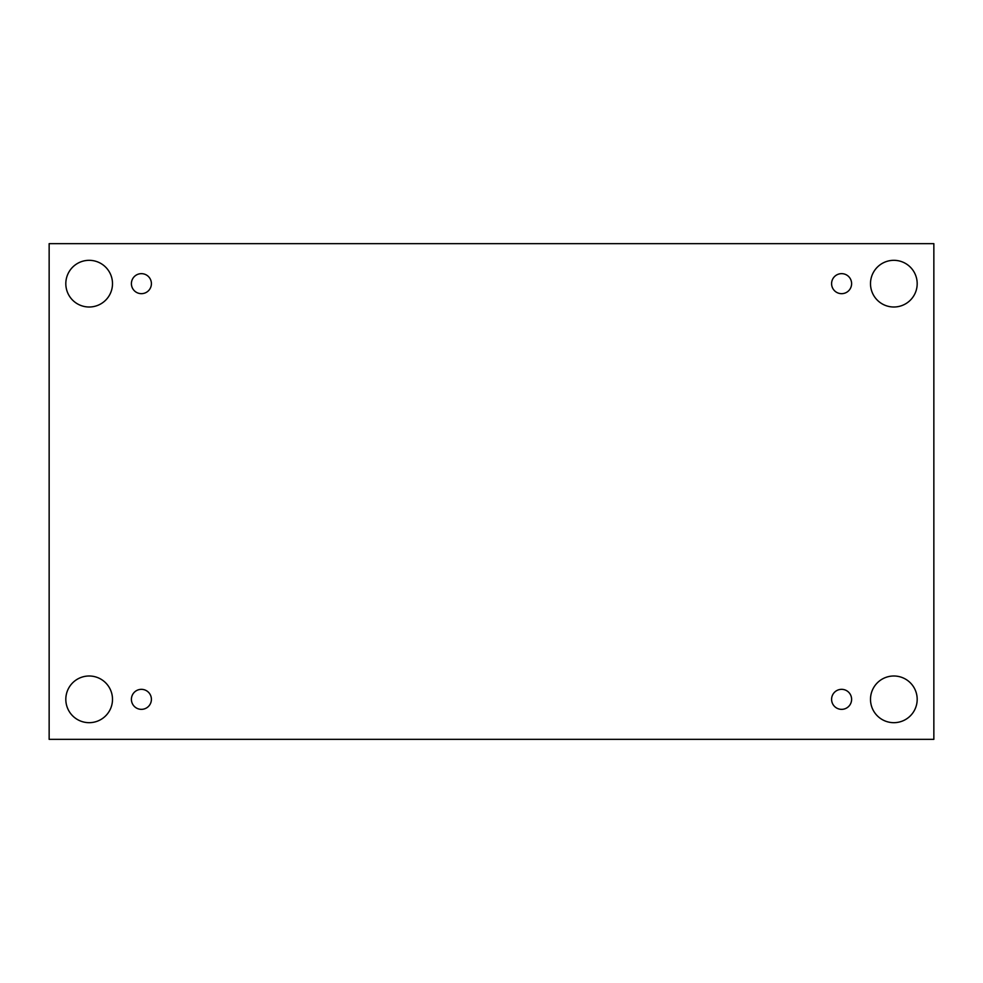 <?xml version="1.0" encoding="UTF-8"?>
<svg xmlns="http://www.w3.org/2000/svg" width="983" height="983" viewBox="0 0 983 983"><rect width="100%" height="100%" fill="white"/><g stroke="black" fill="none" stroke-linecap="round" stroke-linejoin="round"><path stroke-width="1.47" d="M933.85 243.649L49.15 243.649L49.15 739.351L933.85 739.351L933.85 243.649M89.158 722.677A23.334 23.334 0 0 1 68.945 687.67A23.334 23.334 0 0 1 109.371 687.67A23.334 23.334 0 0 1 89.158 722.677M893.842 722.677A23.334 23.334 0 0 1 873.629 687.67A23.334 23.334 0 0 1 914.055 687.67A23.334 23.334 0 0 1 893.842 722.677M893.842 307.003A23.334 23.334 0 0 1 873.629 271.996A23.334 23.334 0 0 1 914.055 271.996A23.334 23.334 0 0 1 893.842 307.003M89.158 307.003A23.334 23.334 0 0 1 68.945 271.996A23.334 23.334 0 0 1 109.371 271.996A23.334 23.334 0 0 1 89.158 307.003M151.407 283.657A10.002 10.002 0 0 0 136.404 274.994A10.002 10.002 0 0 0 136.404 292.32A10.002 10.002 0 0 0 151.407 283.657M851.61 283.657A10.002 10.002 0 0 0 836.594 274.994A10.002 10.002 0 0 0 836.594 292.32A10.002 10.002 0 0 0 851.61 283.657M851.61 699.343A10.002 10.002 0 0 0 836.594 690.68A10.002 10.002 0 0 0 836.594 708.006A10.002 10.002 0 0 0 851.61 699.343M151.407 699.343A10.002 10.002 0 0 0 136.404 690.68A10.002 10.002 0 0 0 136.404 708.006A10.002 10.002 0 0 0 151.407 699.343"/></g></svg>
